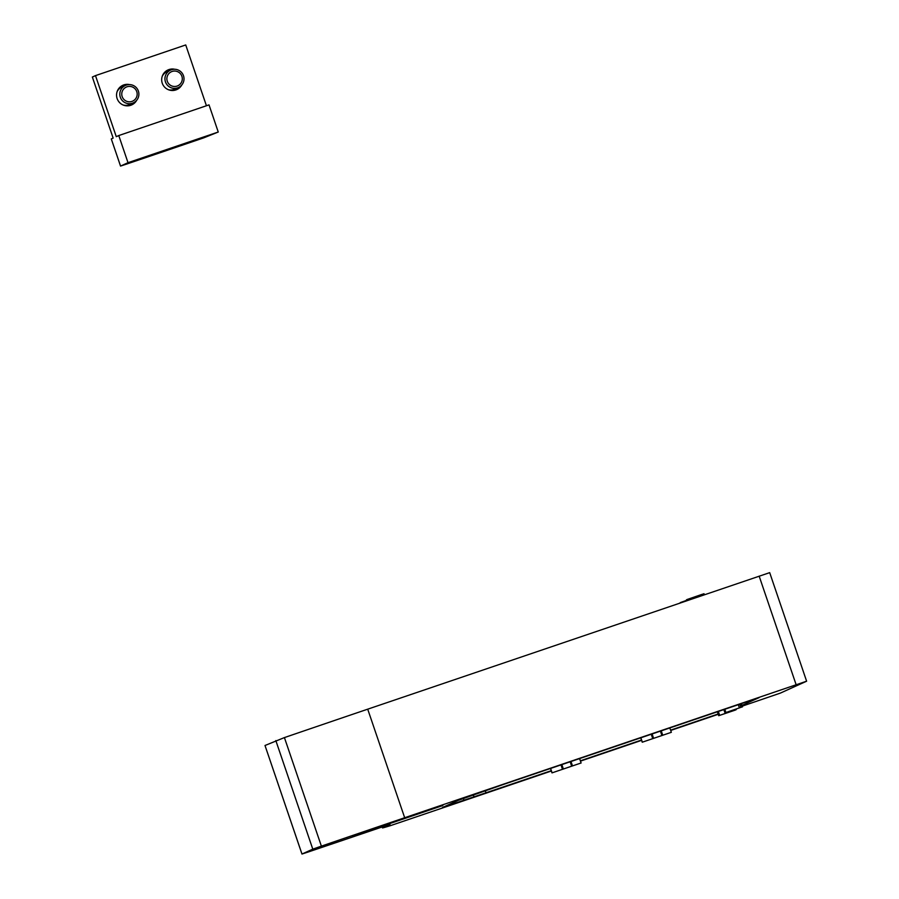 <?xml version="1.0" encoding="UTF-8"?>
<svg xmlns="http://www.w3.org/2000/svg" width="899" height="899" viewBox="0 0 899 899"><rect width="100%" height="100%" fill="white"/><g stroke="black" fill="none" stroke-linecap="round" stroke-linejoin="round"><path stroke-width="1.35" d="M742.282 706.131L780.354 693.107L806.617 681.206L404.674 817.73A286.691 2 161.2 0 0 321.381 846.139L312.785 849.139L301.963 854.05L309.087 851.701A286.691 2 161.2 0 0 381.873 827.069L390.009 824.372L383.098 827.496A286.691 2 161.2 0 0 382.446 827.878A286.691 2 161.2 0 0 390.222 825.72L551.357 771.016M769.668 572.652L367.713 709.176A286.691 2 161.2 0 0 284.421 737.585L265.003 745.496L301.985 854.039M580.462 761.127L641.594 740.349M670.71 730.449L718.245 714.3M806.617 681.206L769.69 572.641M742.023 705.367L759.172 697.59L503.698 784.355L458.243 800.357L442.432 807.516L551.244 770.701M580.361 760.812L641.493 740.034M670.609 730.134L718.132 713.986M352.509 836.25L442.859 805.515L352.509 836.25M581.046 763.004L551.986 772.882L581.102 762.993L579.54 758.576M671.295 732.337L642.234 742.214L671.351 732.314L669.789 727.909L671.351 732.314M741.091 707.288L724.965 712.862L742.507 706.805L741.091 707.288L739.989 704.052M702.366 594.25L702.726 595.318L702.366 594.25L687.05 599.521L686.802 600.734L686.476 599.79M704.018 593.733L704.366 594.756L704.018 593.733L702.377 594.284M740.855 707.333L739.765 704.119L740.855 707.322M734.843 710.12L718.717 715.694L735.146 710.143L736.259 709.637L734.674 709.637M686.656 600.318L680.217 602.622M218.255 132.018L209.018 104.88L118.769 135.547L128.006 162.685L120.533 166.079L126.399 164.146A143.346 1 161.2 0 0 203.758 137.85L218.255 132.018L128.006 162.685M118.769 135.547L116.274 136.682L95.485 75.617L92.35 77.033L113.139 138.098L111.296 138.94L120.556 166.068M95.485 75.617L185.733 44.95L206.433 105.756M136.704 100.261A10.754 10.721 -114.4 0 1 117.511 99.519A10.754 10.721 -114.4 0 1 129.613 84.607M181.823 84.922A10.754 10.721 -114.4 0 1 162.64 84.18A10.754 10.721 -114.4 0 1 174.743 69.268M170.529 70.111A9.552 9.529 65.6 0 0 165.798 82.753A9.552 9.529 65.6 0 0 178.418 87.529A9.552 9.529 65.6 0 0 183.497 75.752A9.552 9.529 65.6 0 0 170.529 70.111L166.899 71.763A9.552 9.529 65.6 0 0 162.213 76.393M168.203 89.642A9.552 9.529 65.6 0 0 174.788 89.17L178.418 87.529M181.89 76.291A7.72 7.709 65.6 0 0 168.787 73.673A7.72 7.709 65.6 0 0 173.102 86.338A7.72 7.709 65.6 0 0 181.89 76.291M125.41 85.45A9.552 9.529 65.6 0 0 120.668 98.092A9.552 9.529 65.6 0 0 133.288 102.857A9.552 9.529 65.6 0 0 138.379 91.091A9.552 9.529 65.6 0 0 125.41 85.45L121.781 87.091A9.552 9.529 65.6 0 0 117.084 91.732M123.084 104.969A9.552 9.529 65.6 0 0 129.67 104.509L133.288 102.857M136.76 91.619A7.72 7.709 65.6 0 0 123.669 89.012A7.72 7.709 65.6 0 0 127.984 101.677A7.72 7.709 65.6 0 0 136.76 91.619M275.836 740.585L312.785 849.139M382.839 826.743L383.098 827.496M759.161 576.135L796.121 684.69M367.713 709.176L404.674 817.73M284.421 737.585L321.381 846.139M485.381 791.053L486.011 792.873M473.391 795.132L473.998 796.896M463.401 798.537L463.985 800.234M448.522 804.751L448.747 805.414M572.461 765.824L570.989 761.487M552.098 772.848L550.593 768.42M562.459 769.218L560.976 764.892M571.629 766.105L570.157 761.768M563.325 768.926L561.853 764.588M662.709 735.146L661.237 730.82M642.347 742.169L640.841 737.742M652.708 738.551L651.224 734.213M661.878 735.427L660.405 731.101M653.573 738.248L652.101 733.921M725.909 712.48L724.796 709.21M739.383 707.816L738.293 704.625M701.254 595.812L700.883 594.745M687.757 600.408L687.409 599.397M703.85 594.936L703.501 593.902M702.951 595.239L702.602 594.205M742.001 706.974L740.9 703.737M687.398 600.532L687.05 599.521M725.549 712.604L724.437 709.333M724.976 712.862L723.841 709.536L724.965 712.862M742.507 706.805L741.405 703.569L742.507 706.805M719.649 715.312L718.323 711.412M719.29 715.435L717.964 711.536M718.717 715.694L717.368 711.738L718.717 715.694M265.003 745.496L301.963 854.05M382.142 826.979L382.446 827.878M581.102 762.993L579.597 758.565M551.986 772.882L550.48 768.454M642.234 742.214L640.729 737.787M111.296 138.94L120.533 166.079"/></g></svg>
